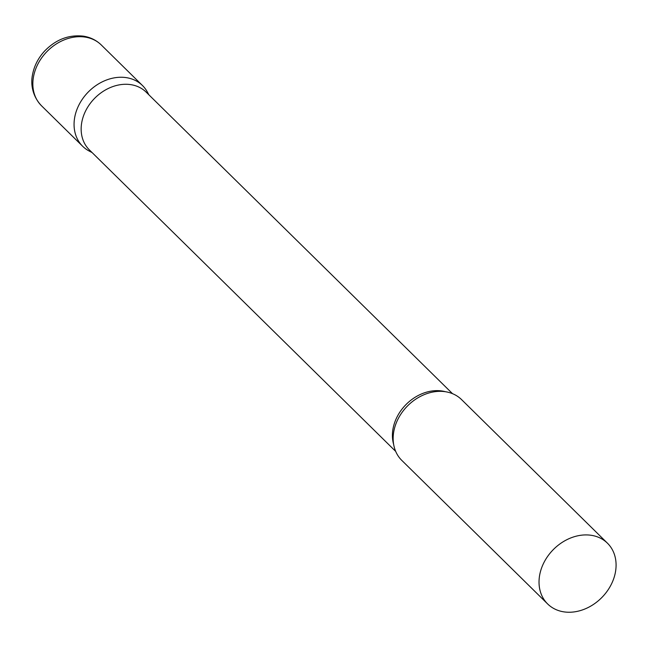 <?xml version="1.0" encoding="UTF-8"?>
<svg xmlns="http://www.w3.org/2000/svg" width="648" height="648" viewBox="0 0 648 648"><rect width="100%" height="100%" fill="white"/><g stroke="black" fill="none" stroke-linecap="round" stroke-linejoin="round"><path stroke-width="0.97" d="M91.765 152.248A42.63 34.093 -45.5 0 1 82.685 146.294A42.63 34.093 -45.5 0 1 81.365 100.699A42.63 34.093 -45.5 0 1 126.295 77.638A42.63 34.093 -45.5 0 1 142.487 85.536A42.63 34.093 -45.5 0 1 148.586 94.519M452.507 393.668L146.165 92.146A40.5 32.392 134.5 0 0 111.95 86.905A40.5 32.392 134.5 0 0 83.543 115.798A40.5 32.392 134.5 0 0 89.351 149.866L395.685 451.389M148.918 94.851L147.363 92.008A42.63 34.093 134.5 0 0 111.019 78.57A42.63 34.093 134.5 0 0 76.577 110.435A42.63 34.093 134.5 0 0 89.23 151.065L92.105 152.572M607.46 543.202L461.587 399.622A42.63 34.093 134.5 0 0 425.566 394.106A42.63 34.093 134.5 0 0 395.669 424.521A42.63 34.093 134.5 0 0 401.784 460.38L547.657 603.96A42.63 34.093 134.5 0 0 583.67 609.476A42.63 34.093 134.5 0 0 613.567 579.061A42.63 34.093 134.5 0 0 607.46 543.202A42.63 34.093 134.5 0 0 571.439 537.686A42.63 34.093 134.5 0 0 541.542 568.102A42.63 34.093 134.5 0 0 547.657 603.96M85.082 37.082A42.63 34.093 -45.5 0 1 101.282 44.971C96.325 40.184 90.339 37.244 83.333 36.15C68.793 34.555 55.931 39.479 44.744 50.917C38.119 58.069 34.004 66.218 32.4 75.338C30.966 82.482 31.371 95.078 41.472 105.737A42.63 34.093 -45.5 0 1 40.152 60.134A42.63 34.093 -45.5 0 1 85.082 37.082M445.508 391.74A40.5 32.392 134.5 0 0 394.802 422.164A40.5 32.392 134.5 0 0 393.652 444.431M142.487 85.536L101.282 44.971M82.685 146.294L41.472 105.737"/></g></svg>
